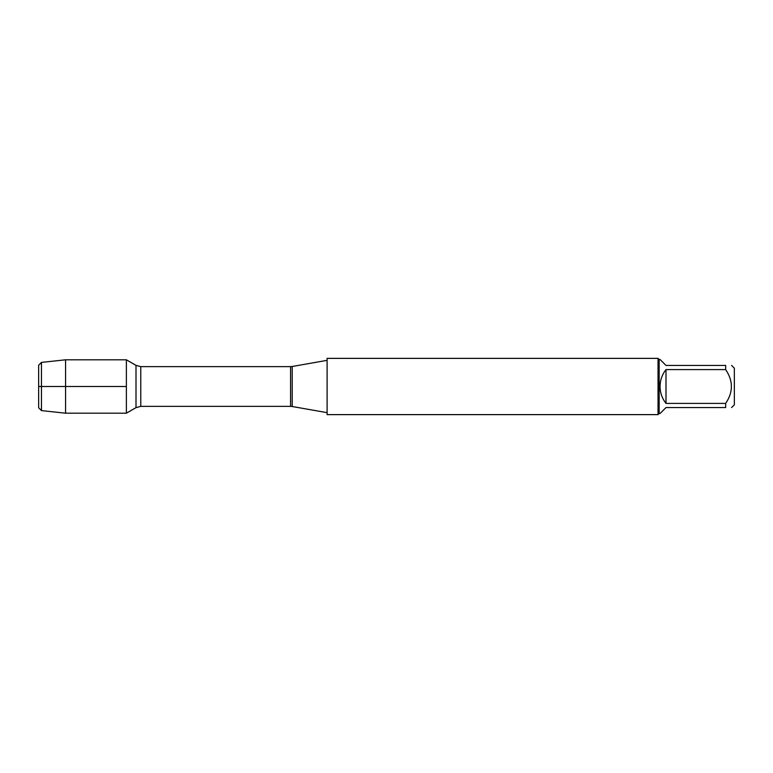 <?xml version="1.0" encoding="UTF-8"?>
<svg xmlns="http://www.w3.org/2000/svg" width="773" height="773" viewBox="0 0 773 773"><rect width="100%" height="100%" fill="white"/><g stroke="black" fill="none" stroke-linecap="round" stroke-linejoin="round"><path stroke-width="1.16" d="M327.095 386.5L327.095 414.628L658.036 414.628L658.036 358.372L327.095 358.372L327.095 386.5M126.376 413.197L126.376 359.803L126.376 413.197L136 407.642L136 365.358L126.376 359.803L65.579 359.803L65.579 386.5L126.376 386.5L38.65 386.5L65.579 386.5L65.579 413.197L126.376 413.197M731.606 365.436L734.35 368.18L734.35 404.82L731.606 407.564M665.997 407.564L660.055 413.507L659.156 413.507L659.156 359.493L660.055 359.493L665.997 365.436L725.663 365.436C733.297 365.436 733.297 365.436 725.663 365.436L725.663 369.6C733.297 380.876 733.297 392.143 725.663 403.4L725.663 407.564C733.297 407.564 733.297 407.564 725.663 407.564L665.997 407.564M665.997 369.6C662.103 374.567 660.123 380.2 660.055 386.5C660.123 392.8 662.103 398.433 665.997 403.4L665.997 369.6L725.663 369.6M665.997 403.4L725.663 403.4M41.462 410.598L38.65 407.777L38.65 365.223L41.462 362.402L41.462 410.598L65.579 413.197M292.213 406.511L290.561 406.366L290.561 366.634L292.213 366.489L292.213 406.511L327.095 412.656M290.561 366.634L140.773 366.634L140.773 406.366L136 407.642M292.213 366.489L327.095 360.344M290.561 406.366L140.773 406.366M140.773 366.634L136 365.358M659.156 359.493L658.036 358.372M659.156 413.507L658.036 414.628M41.462 362.402L65.579 359.803"/></g></svg>
